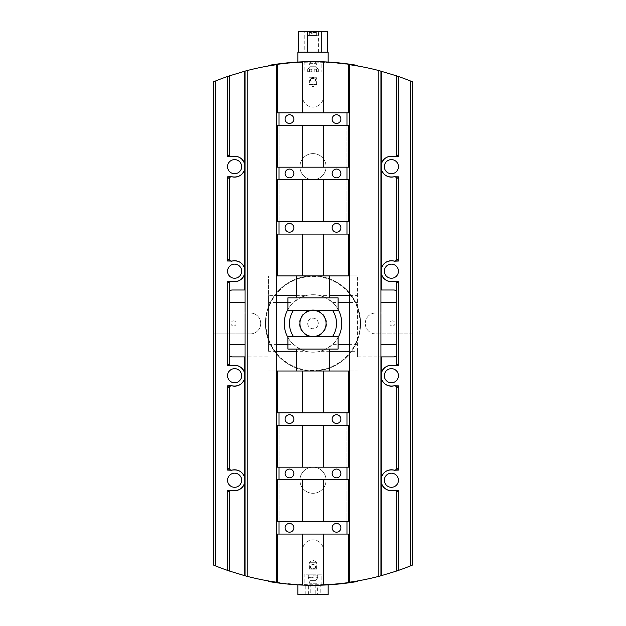 <?xml version="1.0" encoding="UTF-8"?>
<svg xmlns="http://www.w3.org/2000/svg" width="626" height="626" viewBox="0 0 626 626"><rect width="100%" height="100%" fill="white"/><g stroke="black" fill="none" stroke-linecap="round" stroke-linejoin="round"><path stroke-width="0.47" stroke-dasharray="3.13 2.35" d="M316.662 32.669L309.338 32.349L316.662 32.669L316.662 35.479L316.662 32.669M309.338 35.479L309.338 32.669L309.338 35.479L313 35.479L313 32.669L313 35.479L316.662 35.479L309.338 35.479M316.138 32.349L309.862 32.349L316.138 32.349L313 34.156L309.862 32.349M308.297 575.263L310.645 574.84L308.297 574.84L308.297 575.263L308.297 574.84L310.645 574.84L308.297 575.263L308.297 577.555L315.355 577.978L313 577.555L310.645 577.978L315.355 577.978L308.297 577.555L308.297 577.978L308.297 575.263M313 575.263L315.355 574.84L310.645 574.84L313 575.263L310.645 574.84L317.703 575.263L317.703 574.84L313 575.263L313 577.555L313 575.263M317.703 574.84L317.703 575.263L315.355 574.84L317.703 574.84M317.703 577.555L315.355 577.978L317.703 577.555L317.703 577.978L317.703 575.263L317.703 577.555M317.703 577.978L315.355 577.978L317.703 577.978L315.77 580.662L310.23 580.662L315.77 580.662A3.396 3.396 0 0 1 316.341 583.26L309.659 583.26L316.341 583.26L315.41 584.974L310.59 584.974L309.659 583.26A3.396 3.396 0 0 1 310.23 580.662L308.297 577.978L310.645 577.978L308.297 577.978M310.77 585.083L315.23 585.083M276.418 582.196L276.418 371.015L276.418 412.824L276.418 371.015L279.032 371.015L268.577 371.015L357.423 371.015L346.968 371.015L349.582 371.015L349.582 582.196A261.316 261.316 0 0 0 357.423 580.967A261.316 261.316 0 0 1 268.577 580.967A261.316 261.316 0 0 0 276.418 582.196L276.418 582.72A261.316 261.316 0 0 0 279.032 583.072A261.316 261.316 0 0 1 276.418 582.72L276.418 534.072L276.418 582.72M268.577 580.967L268.577 581.491A261.316 261.316 0 0 0 357.423 581.491L357.423 580.967M320.183 585.193L305.817 585.193L320.183 585.193L320.183 594.7L315.801 594.7L315.801 585.279M349.582 534.072L349.582 582.72A261.316 261.316 0 0 1 346.968 583.072A261.316 261.316 0 0 0 349.582 582.72L349.582 534.072L276.418 534.072M313 585.294C324.464 585.13 324.464 585.13 313 585.294C301.536 585.13 301.536 585.13 313 585.294M319.057 585.224L321.881 585.138L319.057 585.224M312.875 585.294L307.742 585.24M306.943 585.224L304.119 585.138L304.119 574.84L321.881 574.84L304.119 574.84M319.463 371.015L296.278 371.015L319.463 371.015M276.418 425.367L276.418 467.176L349.582 467.176L349.582 425.367L276.418 425.367L276.418 467.176M276.418 479.719L276.418 521.528L349.582 521.528L349.582 479.719L276.418 479.719L276.418 521.528M276.418 412.824L349.582 412.824L349.582 371.015L349.582 412.824M285.104 473.452A4.374 4.374 0 0 0 289.478 477.826A4.374 4.374 0 0 0 293.86 473.452A4.374 4.374 0 0 0 289.478 469.07A4.374 4.374 0 0 0 285.104 473.452M285.104 527.804A4.374 4.374 0 0 0 289.478 532.178A4.374 4.374 0 0 0 293.86 527.804A4.374 4.374 0 0 0 289.478 523.422A4.374 4.374 0 0 0 285.104 527.804M332.14 527.804A4.374 4.374 0 0 0 336.522 532.178A4.374 4.374 0 0 0 340.896 527.804A4.374 4.374 0 0 0 336.522 523.422A4.374 4.374 0 0 0 332.14 527.804M332.14 473.452A4.374 4.374 0 0 0 336.522 477.826A4.374 4.374 0 0 0 340.896 473.452A4.374 4.374 0 0 0 336.522 469.07A4.374 4.374 0 0 0 332.14 473.452M332.14 419.091A4.374 4.374 0 0 0 336.522 423.473A4.374 4.374 0 0 0 340.896 419.091A4.374 4.374 0 0 0 336.522 414.717A4.374 4.374 0 0 0 332.14 419.091M285.104 419.091A4.374 4.374 0 0 0 289.478 423.473A4.374 4.374 0 0 0 293.86 419.091A4.374 4.374 0 0 0 289.478 414.717A4.374 4.374 0 0 0 285.104 419.091M302.546 371.015L302.546 412.824M302.546 534.072L302.546 585.083M302.546 479.719L302.546 521.528M302.546 425.367L302.546 467.176M323.454 371.015L323.454 412.824M323.454 534.072L323.454 585.083M323.454 479.719L323.454 521.528M323.454 425.367L323.454 467.176M279.032 412.824L279.032 534.072M279.032 479.719L279.032 521.528M279.032 425.367L279.032 467.176M346.968 425.367L346.968 467.176M346.968 479.719L346.968 521.528M346.968 534.072L346.968 412.824M349.582 425.367L349.582 467.176M349.582 479.719L349.582 521.528M349.582 582.196L349.582 582.72M315.801 594.7L305.817 594.7L310.199 594.7L310.199 585.279M305.817 594.7L305.817 585.193M310.199 594.7L317.382 594.7L317.382 585.255M317.382 594.7L320.183 594.7M276.418 371.015L276.418 275.894L279.032 275.894L276.418 275.894L276.418 64.713A261.316 261.316 0 0 0 268.577 65.941A261.316 261.316 0 0 1 357.423 65.941A261.316 261.316 0 0 0 349.582 64.713L349.582 275.894L357.423 275.894L276.418 275.894M276.418 351.288L268.577 351.288L268.577 275.894L268.577 295.613L276.418 295.613M349.582 64.713L349.582 64.188A261.316 261.316 0 0 0 346.968 63.829A261.316 261.316 0 0 1 349.582 64.188M349.582 125.372L349.582 167.181L349.582 125.372L276.418 125.372L276.418 167.181L349.582 167.181M349.582 179.725L349.582 221.541L349.582 179.725L276.418 179.725L276.418 221.541L349.582 221.541M349.582 234.085L349.582 275.894L346.968 275.894L349.582 275.894L349.582 234.085L276.418 234.085M357.423 65.941L357.423 65.417A261.316 261.316 0 0 0 268.577 65.417L268.577 65.941M276.418 64.713L276.418 64.188A261.316 261.316 0 0 1 279.032 63.829A261.316 261.316 0 0 0 276.418 64.188L276.418 112.829L349.582 112.829M313 61.614C301.536 61.778 301.536 61.778 313 61.614C324.464 61.778 324.464 61.778 313 61.614M312.875 61.614L307.742 61.669M306.943 61.684L304.119 61.763L306.943 61.684M313.125 61.614L318.258 61.669M319.057 61.684L321.881 61.763L321.881 72.068L304.119 72.068L321.881 72.068M319.463 275.894L296.278 275.894L319.463 275.894M311.192 71.646L313.861 72.068L318.337 71.646L316.576 72.068L307.663 71.646L309.424 72.068L308.297 72.068L317.703 72.068L309.424 72.068L311.192 71.646L311.192 69.353L308.297 68.93L317.703 68.93L307.663 69.353L308.563 68.93L318.337 69.353L317.437 68.93L311.192 69.353M340.896 173.457A4.374 4.374 0 0 0 336.522 169.083A4.374 4.374 0 0 0 332.14 173.457A4.374 4.374 0 0 0 336.522 177.831A4.374 4.374 0 0 0 340.896 173.457M340.896 119.104A4.374 4.374 0 0 0 336.522 114.722A4.374 4.374 0 0 0 332.14 119.104A4.374 4.374 0 0 0 336.522 123.479A4.374 4.374 0 0 0 340.896 119.104M293.86 119.104A4.374 4.374 0 0 0 289.478 114.722A4.374 4.374 0 0 0 285.104 119.104A4.374 4.374 0 0 0 289.478 123.479A4.374 4.374 0 0 0 293.86 119.104M293.86 173.457A4.374 4.374 0 0 0 289.478 169.083A4.374 4.374 0 0 0 285.104 173.457A4.374 4.374 0 0 0 289.478 177.831A4.374 4.374 0 0 0 293.86 173.457M293.86 227.809A4.374 4.374 0 0 0 289.478 223.435A4.374 4.374 0 0 0 285.104 227.809A4.374 4.374 0 0 0 289.478 232.191A4.374 4.374 0 0 0 293.86 227.809M340.896 227.809A4.374 4.374 0 0 0 336.522 223.435A4.374 4.374 0 0 0 332.14 227.809A4.374 4.374 0 0 0 336.522 232.191A4.374 4.374 0 0 0 340.896 227.809M323.454 275.894L323.454 234.085M323.454 112.829L323.454 61.825M323.454 167.181L323.454 125.372M323.454 221.541L323.454 179.725M302.546 275.894L302.546 234.085M302.546 112.829L302.546 61.825M302.546 167.181L302.546 125.372M302.546 221.541L302.546 179.725M346.968 234.085L346.968 112.829M346.968 167.181L346.968 125.372M346.968 221.541L346.968 179.725M279.032 221.541L279.032 179.725M279.032 167.181L279.032 125.372M279.032 112.829L279.032 234.085M276.418 221.541L276.418 179.725M276.418 167.181L276.418 125.372M276.418 112.829L276.418 64.188M349.582 371.015L349.582 275.894M357.423 351.288L357.423 275.894L357.423 356.898L357.423 351.288L349.582 351.288M296.278 295.613L305.84 295.613A28.741 28.741 0 0 1 320.16 295.613L329.722 295.613M349.582 295.613L357.423 295.613M268.577 351.288L268.577 295.613M308.18 31.3L318.227 31.3L308.18 31.3M308.18 35.479L318.227 35.479L308.18 35.479M328.157 52.208L297.843 52.208M297.843 594.7L328.157 594.7M304.228 52.208L327.367 52.208L298.633 52.208L304.228 52.208L304.228 31.3L327.367 31.3M318.595 52.208L318.595 31.3M298.633 31.3L304.228 31.3M308.618 594.7L308.618 585.255M306.537 297.843L329.722 297.843L306.537 297.843M306.537 349.065L329.722 349.065L306.537 349.065M338.087 349.065L287.913 349.065M338.087 336.522L313 336.522A13.068 13.068 0 0 1 299.932 323.454A13.068 13.068 0 0 1 313 310.386L338.087 310.386L313 310.386A13.068 13.068 0 0 1 326.068 323.454A13.068 13.068 0 0 1 313 336.522M338.087 297.843L287.913 297.843M287.913 344.355L293.273 344.355A28.741 28.741 0 0 1 287.397 336.522L338.603 336.522A28.741 28.741 0 0 1 332.727 344.355L338.087 344.355M287.913 309.416A28.741 28.741 0 0 1 300.566 297.538L293.273 302.546A28.741 28.741 0 0 0 287.397 310.386L338.603 310.386A28.741 28.741 0 0 0 332.727 302.546L325.434 297.538A28.741 28.741 0 0 1 338.087 309.416M338.087 337.484A28.741 28.741 0 0 1 325.434 349.371L332.727 344.355M293.273 344.355L300.566 349.371A28.741 28.741 0 0 1 287.913 337.484M313 309.862A13.592 13.592 0 0 1 324.769 330.246A13.592 13.592 0 0 1 301.231 330.246A13.592 13.592 0 0 1 313 309.862M360.036 323.454A47.036 47.036 0 0 0 289.478 282.717A47.036 47.036 0 0 0 289.478 364.191A47.036 47.036 0 0 0 360.036 323.454A47.036 47.036 0 0 0 289.478 282.717A47.036 47.036 0 0 0 289.478 364.191A47.036 47.036 0 0 0 360.036 323.454M313 328.736A5.282 5.282 0 0 1 307.718 323.454A5.282 5.282 0 0 1 313 318.172A5.282 5.282 0 0 1 318.282 323.454A5.282 5.282 0 0 1 313 328.736A5.282 5.282 0 0 1 308.422 320.809A5.282 5.282 0 0 1 317.578 320.809A5.282 5.282 0 0 1 313 328.736M305.84 295.613L300.566 297.538A28.741 28.741 0 0 1 325.434 297.538L320.16 295.613M329.722 351.288L320.16 351.288L325.434 349.371A28.741 28.741 0 0 1 300.566 349.371L305.84 351.288L296.278 351.288M320.16 351.288A28.741 28.741 0 0 1 305.84 351.288M231.988 176.782A2.089 2.089 0 0 0 231.925 176.767L231.988 176.782A2.089 2.089 0 0 0 229.382 178.809L229.382 259.047A2.089 2.089 0 0 0 231.988 261.065L231.526 261.199A10.454 10.454 0 0 1 231.776 261.128M244.774 169.067A10.454 10.454 0 0 0 244.774 164.262M231.784 156.594A10.454 10.454 0 0 0 231.526 156.672L231.988 156.539A2.089 2.089 0 0 1 229.382 154.52L229.382 75.879M231.988 490.361A2.089 2.089 0 0 0 231.925 490.346L231.988 490.361A2.089 2.089 0 0 0 229.382 492.388L229.382 571.029M231.784 470.181A10.454 10.454 0 0 0 231.526 470.251L231.988 470.126A2.089 2.089 0 0 1 231.964 470.126A2.089 2.089 0 0 1 229.382 468.099L229.382 387.862A2.089 2.089 0 0 1 231.925 385.819A2.089 2.089 0 0 0 229.382 387.862M394.09 176.759L394.028 176.775A2.089 2.089 0 0 1 394.036 176.775L394.474 176.649A10.454 10.454 0 0 1 394.216 176.728M394.09 156.563L394.028 156.547A2.089 2.089 0 0 0 394.036 156.547L394.474 156.672A10.454 10.454 0 0 0 394.216 156.594M381.226 164.262A10.454 10.454 0 0 0 381.226 169.067M396.618 75.879L396.618 154.52M245.165 313L245.165 333.908L245.165 313M245.165 302.546L245.165 310.058L245.165 302.546M245.165 310.058L245.056 302.546L245.165 310.058M245.165 332.602L245.165 314.307L245.056 332.602M245.056 311.904L245.056 313L245.165 311.904M245.056 575.779L245.056 71.121M245.056 324.761L245.056 325.285L245.165 324.761M245.165 308.164L245.056 322.93L245.165 308.164M245.056 314.721L245.165 322.93L245.056 314.721M245.056 323.978L245.165 338.736L245.056 323.978M380.835 334.996L380.835 313L380.944 334.996M380.835 336.843L380.944 343.048L380.835 336.843M380.835 313L380.944 332.602L380.835 313M380.944 321.623L380.944 314.307L380.835 321.623M380.835 308.164L380.944 322.93L380.835 308.164M380.944 323.978L380.835 338.736L380.944 323.978M380.944 71.121L380.944 575.779M231.784 356.898L268.577 356.898M268.577 290.002L231.784 290.002M394.216 290.002L357.423 290.002M357.423 356.898L394.216 356.898M299.932 480.244A13.068 13.068 0 0 0 319.534 491.559A13.068 13.068 0 0 0 319.534 468.929A13.068 13.068 0 0 0 299.932 480.244A13.068 13.068 0 0 1 319.534 468.929A13.068 13.068 0 0 1 319.534 491.559A13.068 13.068 0 0 1 299.932 480.244M299.932 166.665A13.068 13.068 0 0 0 319.534 177.98A13.068 13.068 0 0 0 319.534 155.35A13.068 13.068 0 0 0 299.932 166.665A13.068 13.068 0 0 1 319.534 155.35A13.068 13.068 0 0 1 319.534 177.98A13.068 13.068 0 0 1 299.932 166.665M229.484 308.015L229.484 304.925L229.484 308.015M229.382 305.911L229.382 308.665L229.484 305.911M229.484 325.191L229.484 322.719L229.382 325.191M229.382 323.564L229.382 326.827L229.484 323.564M229.382 330.207L229.382 326.889L229.484 330.207M229.382 330.998L229.484 329.362L229.382 330.998M229.484 319.299L229.484 320.277M229.382 319.182L229.382 317.429L229.484 319.182M229.382 320.277L229.382 316.733L229.484 319.495M229.382 319.495L229.484 320.035M229.382 320.035L229.382 319.299M229.382 334.378L229.382 331.06L229.484 334.378M229.382 335.176L229.484 333.541L229.382 335.176M229.484 312.452L229.382 313.29L229.484 312.452M229.382 338.549L229.382 335.231L229.484 338.549M229.382 339.347L229.484 337.711L229.382 339.347M229.484 309.674L229.484 310.332L229.484 309.674M229.382 342.719L229.382 339.402L229.484 342.719M229.382 343.517L229.484 341.882L229.382 343.517M231.776 365.654A10.454 10.454 0 0 0 231.526 365.725L231.988 365.592A2.089 2.089 0 0 1 229.382 363.573L229.382 283.335A2.089 2.089 0 0 1 231.988 281.309L231.925 281.293M396.618 178.809L396.618 259.047M394.224 385.78A10.454 10.454 0 0 0 394.474 385.702L394.012 385.835A2.089 2.089 0 0 1 394.036 385.827A2.089 2.089 0 0 0 394.012 385.835M394.09 281.285L394.036 281.301A2.089 2.089 0 0 1 394.036 281.301L394.474 281.176A10.454 10.454 0 0 1 394.224 281.254M381.226 268.789A10.454 10.454 0 0 0 381.226 273.593M396.618 387.862L396.618 468.099M231.91 365.615L231.964 365.6A2.089 2.089 0 0 0 231.988 365.592L231.964 365.6A2.089 2.089 0 0 1 229.382 363.573M244.774 378.12A10.454 10.454 0 0 0 244.774 373.315M227.551 480.244A7.058 7.058 0 0 0 238.13 486.355A7.058 7.058 0 0 0 238.13 474.132A7.058 7.058 0 0 0 227.551 480.244M384.341 480.244A7.058 7.058 0 0 0 394.92 486.355A7.058 7.058 0 0 0 394.92 474.132A7.058 7.058 0 0 0 384.341 480.244M384.341 166.665A7.058 7.058 0 0 0 394.92 172.776A7.058 7.058 0 0 0 394.92 160.553A7.058 7.058 0 0 0 384.341 166.665M227.551 166.665A7.058 7.058 0 0 0 238.13 172.776A7.058 7.058 0 0 0 238.13 160.553A7.058 7.058 0 0 0 227.551 166.665M384.341 271.191A7.058 7.058 0 0 0 394.92 277.302A7.058 7.058 0 0 0 394.92 265.08A7.058 7.058 0 0 0 384.341 271.191M384.341 375.717A7.058 7.058 0 0 0 394.92 381.829A7.058 7.058 0 0 0 394.92 369.606A7.058 7.058 0 0 0 384.341 375.717M227.551 375.717A7.058 7.058 0 0 0 238.13 381.829A7.058 7.058 0 0 0 238.13 369.606A7.058 7.058 0 0 0 227.551 375.717M244.774 273.593A10.454 10.454 0 0 0 244.774 268.789M227.551 271.191A7.058 7.058 0 0 0 238.13 277.302A7.058 7.058 0 0 0 238.13 265.08A7.058 7.058 0 0 0 227.551 271.191M396.618 283.335L396.618 363.573M396.618 492.388L396.618 571.029M315.567 567A2.567 2.567 0 0 1 313 569.574A2.567 2.567 0 0 1 310.433 567A2.567 2.567 0 0 1 313 564.433A2.567 2.567 0 0 1 315.567 567M310.433 567A2.567 2.567 0 0 0 314.283 569.23A2.567 2.567 0 0 0 314.283 564.777A2.567 2.567 0 0 0 310.433 567M236.127 323.454A2.567 2.567 0 0 1 233.561 326.021A2.567 2.567 0 0 1 230.986 323.454A2.567 2.567 0 0 1 233.561 320.88A2.567 2.567 0 0 1 236.127 323.454M230.986 323.454A2.567 2.567 0 0 0 234.844 325.676A2.567 2.567 0 0 0 234.844 321.224A2.567 2.567 0 0 0 230.986 323.454M395.014 323.454A2.567 2.567 0 0 1 392.439 326.021A2.567 2.567 0 0 1 389.873 323.454A2.567 2.567 0 0 1 392.439 320.88A2.567 2.567 0 0 1 395.014 323.454M389.873 323.454A2.567 2.567 0 0 0 393.723 325.676A2.567 2.567 0 0 0 393.723 321.224A2.567 2.567 0 0 0 389.873 323.454M315.567 79.909A2.567 2.567 0 0 1 313 82.475A2.567 2.567 0 0 1 310.433 79.909A2.567 2.567 0 0 1 313 77.334A2.567 2.567 0 0 1 315.567 79.909M310.433 79.909A2.567 2.567 0 0 0 314.283 82.131A2.567 2.567 0 0 0 314.283 77.679A2.567 2.567 0 0 0 310.433 79.909M323.454 62.342A261.316 261.316 0 0 0 302.546 62.342L302.546 96.631L302.546 62.342A261.316 261.316 0 0 0 213.701 81.74L213.701 313L250.283 313A10.454 10.454 0 0 1 260.737 323.454A10.454 10.454 0 0 1 250.283 333.908L213.701 333.908L250.283 333.908A10.454 10.454 0 0 0 260.737 323.454A10.454 10.454 0 0 0 250.283 313L213.701 313L213.701 565.168A261.316 261.316 0 0 0 323.454 584.559L323.454 550.277L323.454 584.559A261.316 261.316 0 0 0 412.299 565.168L412.299 313L375.717 313L412.299 313L412.299 81.74A261.316 261.316 0 0 0 323.454 62.342L323.454 96.631A10.454 10.454 0 0 1 313 107.085A10.454 10.454 0 0 1 302.546 96.631A10.454 10.454 0 0 0 313 107.085A10.454 10.454 0 0 0 323.454 96.631L323.454 62.342M302.546 584.559L302.546 550.277A10.454 10.454 0 0 1 313 539.823A10.454 10.454 0 0 1 323.454 550.277A10.454 10.454 0 0 0 313 539.823A10.454 10.454 0 0 0 302.546 550.277L302.546 584.559M412.299 333.908L375.717 333.908A10.454 10.454 0 0 1 365.263 323.454A10.454 10.454 0 0 1 375.717 313A10.454 10.454 0 0 0 365.263 323.454A10.454 10.454 0 0 0 375.717 333.908L412.299 333.908M265.44 323.454A47.56 47.56 0 0 1 336.78 282.263A47.56 47.56 0 0 1 336.78 364.637A47.56 47.56 0 0 1 265.44 323.454A47.56 47.56 0 0 0 336.78 364.637A47.56 47.56 0 0 0 336.78 282.263A47.56 47.56 0 0 0 265.44 323.454M310.386 66.239L315.77 66.239L310.386 66.239M309.854 63.649L316.341 63.649L309.854 63.649M310.903 61.825L315.23 61.825L310.903 61.825M308.563 72.068L307.663 71.646L307.663 69.353L308.563 68.93M316.537 71.646L316.537 69.353M317.437 72.068L318.337 71.646L318.337 69.353L317.437 68.93M309.463 71.646L309.463 69.353M314.808 71.646L314.808 69.353M309.463 569.089L316.615 569.167L309.385 569.167L316.615 569.167L316.615 562.297L309.385 562.297L316.615 562.297L313 560.121L309.385 562.297L309.385 569.167L316.537 569.089M310.911 569.089L315.089 569.089L310.911 569.089L310.911 568.361L315.089 568.361L310.911 568.361M309.659 77.812L316.615 77.741L309.385 77.741L309.385 84.612L316.615 84.612L309.385 84.612L313 86.779L316.615 84.612L316.615 77.741L309.659 77.812M309.463 77.812L316.537 77.812M311.028 77.812L315.089 77.812L311.028 77.812M311.028 78.547L315.089 78.547L311.028 78.547M231.933 176.767L231.925 176.767A2.089 2.089 0 0 0 229.382 178.809M231.933 490.354L231.925 490.346A2.089 2.089 0 0 0 229.382 492.388M268.577 344.355L276.418 344.355M332.727 302.546L338.087 302.546M349.582 302.546L357.423 302.546M229.382 259.047A2.089 2.089 0 0 0 231.964 261.073L231.91 261.089M357.423 344.355L349.582 344.355M276.418 302.546L268.577 302.546M287.913 302.546L293.273 302.546M310.723 61.935L315.41 61.935L310.723 61.935M321.881 585.138L321.881 574.84M304.119 61.763L304.119 72.068M318.227 31.3L318.227 35.479M307.773 31.3L307.773 35.479M315.23 61.825L316.341 63.649A3.396 3.396 0 0 1 315.77 66.239L317.985 69.095M310.77 61.825L309.659 63.649A3.396 3.396 0 0 0 310.23 66.239L308.015 69.095M315.089 569.089L315.089 568.361M310.911 77.812L310.911 78.547M315.089 77.812L315.089 78.547"/><path stroke-width="0.94" d="M332.555 336.522L338.603 336.522A28.741 28.741 0 0 0 338.603 310.386L332.555 310.386A23.522 23.522 0 0 1 332.555 336.522L293.445 336.522A23.522 23.522 0 0 1 293.445 310.386L287.397 310.386A28.741 28.741 0 0 0 287.397 336.522L293.445 336.522M293.445 310.386L332.555 310.386M268.577 580.967L268.577 581.491A261.316 261.316 0 0 0 276.418 582.72L276.418 534.072L277.67 534.072L277.67 582.892L276.418 582.72M349.582 582.72L348.33 582.892L348.33 534.072L349.582 534.072L349.582 582.72A261.316 261.316 0 0 0 357.423 581.491L357.423 580.967M348.33 534.072L323.454 534.072L323.454 585.083A261.316 261.316 0 0 0 348.33 582.892M323.454 585.083A261.316 261.316 0 0 1 277.67 582.892M313 585.294C324.464 585.13 324.464 585.13 313 585.294C301.536 585.13 301.536 585.13 313 585.294M304.119 585.138L312.969 585.294M313.031 585.294L318.775 585.232M318.83 585.224L312.875 585.294M321.881 585.138L328.157 584.856L321.881 585.138M307.742 585.24L306.943 585.224M276.418 371.015L277.67 371.015L277.67 412.824L276.418 412.824L276.418 234.085L277.67 234.085L277.67 275.894L302.546 275.894L302.546 234.085L277.67 234.085M348.33 371.015L349.582 371.015L349.582 412.824L348.33 412.824L348.33 371.015L277.67 371.015M277.67 521.528L276.418 521.528L276.418 479.719L277.67 479.719L277.67 521.528L348.33 521.528L348.33 479.719L349.582 479.719L349.582 521.528L348.33 521.528M277.67 467.176L276.418 467.176L276.418 425.367L277.67 425.367L277.67 467.176L348.33 467.176L348.33 425.367L349.582 425.367L349.582 467.176L348.33 467.176M348.33 479.719L323.454 479.719L323.454 521.528M323.454 371.015L323.454 412.824L348.33 412.824M323.454 412.824L277.67 412.824M293.86 473.452A4.374 4.374 0 0 1 287.295 477.239A4.374 4.374 0 0 1 287.295 469.656A4.374 4.374 0 0 1 293.86 473.452M293.86 527.804A4.374 4.374 0 0 1 287.295 531.591A4.374 4.374 0 0 1 287.295 524.009A4.374 4.374 0 0 1 293.86 527.804M340.896 527.804A4.374 4.374 0 0 1 334.331 531.591A4.374 4.374 0 0 1 334.331 524.009A4.374 4.374 0 0 1 340.896 527.804M340.896 473.452A4.374 4.374 0 0 1 334.331 477.239A4.374 4.374 0 0 1 334.331 469.656A4.374 4.374 0 0 1 340.896 473.452M340.896 419.091A4.374 4.374 0 0 1 334.331 422.886A4.374 4.374 0 0 1 334.331 415.304A4.374 4.374 0 0 1 340.896 419.091M293.86 419.091A4.374 4.374 0 0 1 287.295 422.886A4.374 4.374 0 0 1 287.295 415.304A4.374 4.374 0 0 1 293.86 419.091M302.546 371.015L302.546 412.824M323.454 534.072L302.546 534.072L302.546 585.083M323.454 479.719L302.546 479.719L302.546 521.528M348.33 425.367L302.546 425.367L302.546 467.176M323.454 425.367L323.454 467.176M302.546 425.367L277.67 425.367M302.546 479.719L277.67 479.719M302.546 534.072L277.67 534.072M276.418 534.072L276.418 521.528M276.418 479.719L276.418 467.176M276.418 425.367L276.418 412.824M279.032 412.824L279.032 425.367M279.032 521.528L279.032 534.072M279.032 467.176L279.032 479.719M346.968 479.719L346.968 467.176M346.968 534.072L346.968 521.528M346.968 425.367L346.968 412.824M349.582 412.824L349.582 425.367M349.582 467.176L349.582 479.719M349.582 521.528L349.582 534.072M357.423 65.941L357.423 65.417A261.316 261.316 0 0 0 349.582 64.188L349.582 275.894L348.33 275.894L348.33 234.085L349.582 234.085M268.577 65.941L268.577 65.417A261.316 261.316 0 0 1 276.418 64.188L277.67 64.008L277.67 112.829L276.418 112.829L276.418 64.188M349.582 112.829L348.33 112.829L348.33 64.008L349.582 64.188M277.67 112.829L302.546 112.829L302.546 61.825A261.316 261.316 0 0 0 277.67 64.008M302.546 61.825A261.316 261.316 0 0 1 348.33 64.008M313 61.614C301.536 61.778 301.536 61.778 313 61.614C324.464 61.778 324.464 61.778 313 61.614M321.881 61.763L312.875 61.614M307.742 61.669L313.125 61.614M304.119 61.763L297.843 62.052L304.119 61.763M318.258 61.669L319.057 61.684M302.546 275.894L348.33 275.894M277.67 275.894L276.418 275.894M349.582 167.181L348.33 167.181L348.33 125.372L349.582 125.372M349.582 221.541L348.33 221.541L348.33 179.725L349.582 179.725M277.67 221.541L276.418 221.541L276.418 179.725L277.67 179.725L277.67 221.541L302.546 221.541L302.546 179.725L277.67 179.725M276.418 125.372L277.67 125.372L277.67 167.181L276.418 167.181L276.418 112.829M277.67 167.181L302.546 167.181L302.546 125.372L277.67 125.372M302.546 125.372L348.33 125.372M302.546 234.085L348.33 234.085M302.546 179.725L348.33 179.725M332.14 173.457A4.374 4.374 0 0 1 338.705 169.662A4.374 4.374 0 0 1 338.705 177.244A4.374 4.374 0 0 1 332.14 173.457M332.14 119.104A4.374 4.374 0 0 1 338.705 115.309A4.374 4.374 0 0 1 338.705 122.892A4.374 4.374 0 0 1 332.14 119.104M285.104 119.104A4.374 4.374 0 0 1 291.669 115.309A4.374 4.374 0 0 1 291.669 122.892A4.374 4.374 0 0 1 285.104 119.104M285.104 173.457A4.374 4.374 0 0 1 291.669 169.662A4.374 4.374 0 0 1 291.669 177.244A4.374 4.374 0 0 1 285.104 173.457M285.104 227.809A4.374 4.374 0 0 1 291.669 224.022A4.374 4.374 0 0 1 291.669 231.604A4.374 4.374 0 0 1 285.104 227.809M332.14 227.809A4.374 4.374 0 0 1 338.705 224.022A4.374 4.374 0 0 1 338.705 231.604A4.374 4.374 0 0 1 332.14 227.809M323.454 275.894L323.454 234.085M302.546 112.829L323.454 112.829L323.454 61.825M302.546 167.181L323.454 167.181L323.454 125.372M302.546 221.541L323.454 221.541L323.454 179.725M323.454 221.541L348.33 221.541M323.454 167.181L348.33 167.181M323.454 112.829L348.33 112.829M346.968 234.085L346.968 221.541M346.968 125.372L346.968 112.829M346.968 179.725L346.968 167.181M279.032 167.181L279.032 179.725M279.032 112.829L279.032 125.372M279.032 221.541L279.032 234.085M276.418 234.085L276.418 221.541M276.418 179.725L276.418 167.181M349.582 275.894L349.582 371.015M276.418 295.613L296.278 295.613M329.722 295.613L349.582 295.613M297.843 62.052L297.843 52.208L328.157 52.208L328.157 62.052M328.157 584.856L328.157 594.7L297.843 594.7L297.843 584.856M327.367 52.208L327.367 31.3L298.633 31.3L298.633 52.208M321.772 52.208L321.772 31.3M307.405 52.208L307.405 31.3M287.913 336.522L287.913 349.065L338.087 349.065L338.087 336.522L313 336.522A13.068 13.068 0 0 0 326.068 323.454A13.068 13.068 0 0 0 313 310.386A13.068 13.068 0 0 0 299.932 323.454A13.068 13.068 0 0 0 313 336.522M287.913 310.386L287.913 297.843L338.087 297.843L338.087 310.386M338.087 309.416A28.741 28.741 0 0 1 338.087 337.484M287.913 309.416A28.741 28.741 0 0 0 287.913 337.484M231.91 156.563L231.988 156.539C238.389 155.577 242.653 158.151 244.774 164.262L244.774 169.067A10.454 10.454 0 0 1 231.526 176.649L227.285 176.853L229.382 178.809C229.601 177.291 230.47 176.618 231.988 176.782L231.933 176.767M231.988 156.539C230.47 156.711 229.601 156.03 229.382 154.52L229.382 75.879L244.774 71.2L244.774 164.262A10.454 10.454 0 0 0 231.784 156.594M231.526 261.199L231.988 261.065C230.47 261.238 229.601 260.565 229.382 259.047L227.285 261.003L231.988 261.065C238.389 260.103 242.653 262.677 244.774 268.789L244.774 169.067C242.653 175.178 238.389 177.753 231.988 176.782M229.382 259.047L229.382 178.809M229.382 154.52L227.285 156.477L231.526 156.672M231.784 470.181A10.454 10.454 0 0 1 245.056 480.377A10.454 10.454 0 0 1 231.526 490.228L227.285 490.432L229.382 492.388C229.601 490.87 230.47 490.197 231.988 490.361L231.933 490.354M231.91 470.142L231.988 470.126C238.389 469.156 242.653 471.73 244.774 477.841L244.774 482.646C242.653 488.757 238.389 491.332 231.988 490.361M244.774 482.646L244.774 575.709L229.382 571.029L229.382 492.388M231.988 470.126C230.47 470.29 229.601 469.617 229.382 468.099L227.285 470.056L231.526 470.251M231.526 365.725L231.988 365.592C230.47 365.764 229.601 365.091 229.382 363.573L227.285 365.529L231.988 365.592C238.389 364.629 242.653 367.204 244.774 373.315L244.774 378.12A10.454 10.454 0 0 1 231.526 385.702L227.285 385.906L229.382 387.862C229.601 386.344 230.47 385.671 231.988 385.835L231.933 385.819M229.382 468.099L229.382 387.862M244.774 477.841L244.774 378.12C242.653 384.231 238.389 386.805 231.988 385.835M394.474 176.649L394.012 176.782A2.089 2.089 0 0 1 396.618 178.809L398.715 176.853L394.012 176.782C395.53 176.618 396.399 177.291 396.618 178.809L396.618 259.047C396.399 260.565 395.53 261.238 394.012 261.065L394.067 261.081A2.089 2.089 0 0 0 396.618 259.047L398.715 261.003L394.474 261.199A10.454 10.454 0 0 0 381.226 268.789C383.347 262.677 387.611 260.103 394.012 261.065M394.09 176.759L394.028 176.775C387.611 177.753 383.347 175.178 381.226 169.067L381.226 164.262C383.347 158.151 387.611 155.577 394.012 156.539L394.474 156.672L394.012 156.539A2.089 2.089 0 0 0 396.618 154.52C396.399 156.03 395.53 156.711 394.012 156.539A2.089 2.089 0 0 0 396.618 154.52L396.618 75.879L378.855 70.566L378.855 576.335L380.944 575.779L380.944 71.121M394.216 156.594A10.454 10.454 0 0 0 381.226 164.262L381.226 71.2M394.474 281.176L394.012 281.309C395.53 281.144 396.399 281.817 396.618 283.335L398.715 281.379L394.012 281.309C387.611 282.279 383.347 279.705 381.226 273.593L381.226 169.067A10.454 10.454 0 0 0 394.216 176.728M396.618 154.52L398.715 156.477L394.474 156.672M380.944 575.779L396.618 571.029L396.618 492.388C396.399 490.87 395.53 490.197 394.012 490.361L394.067 490.354A2.089 2.089 0 0 1 396.618 492.388L398.715 490.432L394.474 490.228A10.454 10.454 0 0 1 380.944 480.244A10.454 10.454 0 0 1 394.474 470.251L398.715 470.056L396.618 468.099C396.399 469.617 395.53 470.29 394.012 470.126L394.067 470.134A2.089 2.089 0 0 0 396.618 468.099L396.618 387.862A2.089 2.089 0 0 0 394.036 385.827A2.089 2.089 0 0 1 396.618 387.862L398.715 385.906L394.012 385.835C387.611 386.805 383.347 384.231 381.226 378.12L381.226 373.315C383.347 367.204 387.611 364.629 394.012 365.592L394.067 365.607A2.089 2.089 0 0 0 396.618 363.573C396.399 365.091 395.53 365.764 394.012 365.592M394.012 490.361C387.611 491.332 383.347 488.757 381.226 482.646L381.226 477.841C383.347 471.73 387.611 469.156 394.012 470.126M245.056 71.121L245.056 575.779L247.145 576.335L247.145 70.566L244.774 71.2M245.056 356.898L231.784 356.898L229.382 356.194L229.382 283.335C229.601 281.817 230.47 281.144 231.988 281.309L231.933 281.293M229.382 290.714L231.784 290.002L245.056 290.002M229.382 363.573L229.382 356.194M296.278 351.288L276.418 351.288M380.944 290.002L394.216 290.002L396.618 290.714L396.618 283.335A2.089 2.089 0 0 0 394.036 281.301L394.09 281.285M394.224 385.78A10.454 10.454 0 0 1 380.944 375.584A10.454 10.454 0 0 1 394.474 365.725L398.715 365.529L396.618 363.573L396.618 356.194L394.216 356.898L380.944 356.898M396.618 290.714L396.618 356.194M394.474 385.702L394.012 385.835C395.53 385.671 396.399 386.344 396.618 387.862M381.226 290.002L381.226 273.593A10.454 10.454 0 0 0 394.224 281.254M231.776 261.128A10.454 10.454 0 0 1 244.774 268.789L244.774 273.593A10.454 10.454 0 0 1 231.526 281.176L227.285 281.379L229.382 283.335M244.774 356.898L244.774 373.315A10.454 10.454 0 0 0 231.776 365.654M227.551 480.244A7.058 7.058 0 0 0 238.13 486.355A7.058 7.058 0 0 0 238.13 474.132A7.058 7.058 0 0 0 227.551 480.244M384.341 480.244A7.058 7.058 0 0 0 394.92 486.355A7.058 7.058 0 0 0 394.92 474.132A7.058 7.058 0 0 0 384.341 480.244M384.341 166.665A7.058 7.058 0 0 0 394.92 172.776A7.058 7.058 0 0 0 394.92 160.553A7.058 7.058 0 0 0 384.341 166.665M227.551 166.665A7.058 7.058 0 0 0 238.13 172.776A7.058 7.058 0 0 0 238.13 160.553A7.058 7.058 0 0 0 227.551 166.665M384.341 271.191A7.058 7.058 0 0 0 394.92 277.302A7.058 7.058 0 0 0 394.92 265.08A7.058 7.058 0 0 0 384.341 271.191M384.341 375.717A7.058 7.058 0 0 0 394.92 381.829A7.058 7.058 0 0 0 394.92 369.606A7.058 7.058 0 0 0 384.341 375.717M227.551 375.717A7.058 7.058 0 0 0 238.13 381.829A7.058 7.058 0 0 0 238.13 369.606A7.058 7.058 0 0 0 227.551 375.717M244.774 290.002L244.774 273.593C242.653 279.705 238.389 282.279 231.988 281.309M227.551 271.191A7.058 7.058 0 0 0 238.13 277.302A7.058 7.058 0 0 0 238.13 265.08A7.058 7.058 0 0 0 227.551 271.191M398.715 156.477L398.715 76.591L396.618 75.879M396.618 571.029L398.715 570.309L398.715 490.432M227.285 490.432L227.285 570.309A261.316 261.316 0 0 1 215.79 566.014L215.79 80.887A261.316 261.316 0 0 1 227.285 76.591L227.285 156.477M229.382 75.879L227.285 76.591M215.79 80.887L213.701 81.74L213.701 565.168L215.79 566.014M247.145 70.566A261.316 261.316 0 0 1 276.418 64.713M349.582 64.713A261.316 261.316 0 0 1 378.855 70.566M398.715 76.591A261.316 261.316 0 0 1 410.21 80.887L410.21 566.014L412.299 565.168L412.299 81.74L410.21 80.887M410.21 566.014A261.316 261.316 0 0 1 398.715 570.309M378.855 576.335A261.316 261.316 0 0 1 349.582 582.196M276.418 582.196A261.316 261.316 0 0 1 247.145 576.335M227.285 570.309L229.382 571.029M349.582 351.288L329.722 351.288M227.285 385.906L227.285 470.056M381.226 575.709L381.226 482.646M394.075 470.142A2.089 2.089 0 0 0 396.618 468.099M229.382 344.355L245.056 344.355M276.418 344.355L287.913 344.355M338.087 302.546L349.582 302.546M380.944 302.546L396.618 302.546M398.715 261.003L398.715 176.853M381.226 373.315L381.226 356.898M398.715 470.056L398.715 385.906M227.285 281.379L227.285 365.529M227.285 176.853L227.285 261.003M398.715 365.529L398.715 281.379M381.226 477.841L381.226 378.12M229.382 302.546L245.056 302.546M276.418 302.546L287.913 302.546M338.087 344.355L349.582 344.355M380.944 344.355L396.618 344.355M329.722 297.843L329.722 275.894M296.278 297.843L296.278 275.894M329.722 371.015L329.722 349.065M296.278 371.015L296.278 349.065"/></g></svg>
